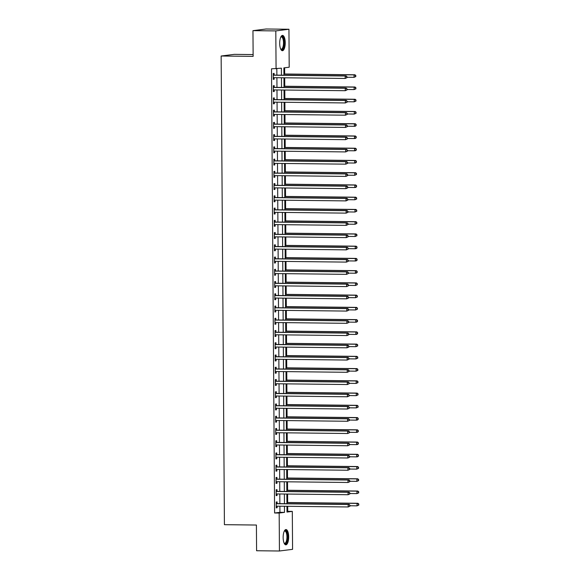 <?xml version="1.0" encoding="UTF-8"?>
<svg xmlns="http://www.w3.org/2000/svg" width="580" height="580" viewBox="0 0 580 580"><rect width="100%" height="100%" fill="white"/><g stroke="black" fill="none" stroke-linecap="round" stroke-linejoin="round"><path stroke-width="0.87" d="M283.149 537.544A7.649 2.769 -89.4 0 1 285.998 529.547A7.649 2.769 -89.4 0 1 288.68 536.841A7.649 2.769 -89.4 0 1 285.831 544.837A7.649 2.769 -89.4 0 1 283.149 537.544M279.698 43.413A7.649 2.769 -89.4 0 1 282.547 35.409A7.649 2.769 -89.4 0 1 285.237 42.71A7.649 2.769 -89.4 0 1 282.38 50.706A7.649 2.769 -89.4 0 1 279.698 43.413M253.126 54.564L234.276 54.361L221.147 56.014L224.417 524.683L256.411 525.038L256.585 550.746L279.437 551L279.176 513.046L284.497 512.372L284.454 506.26M221.147 56.014L253.134 56.369L252.96 30.66L266.089 29L288.942 29.254L289.202 67.207L283.881 67.882L283.932 75.212M286.977 511.429L287.738 511.335L287.702 506.296M287.673 502.505L287.615 494.051M287.593 490.267L287.528 481.813M287.506 478.022L287.448 469.568M287.419 465.776L287.361 457.323M287.332 453.538L287.274 445.085M287.245 441.293L287.187 432.839M287.165 429.048L287.1 420.594M287.078 416.81L287.02 408.356M286.991 404.564L286.933 396.111M286.904 392.319L286.846 383.866M286.817 380.074L286.759 371.62M286.738 367.836L286.672 359.382M286.65 355.591L286.592 347.137M286.563 343.345L286.505 334.892M286.476 331.107L286.418 322.654M286.389 318.862L286.332 310.409M286.31 306.617L286.252 298.163M286.223 294.372L286.165 285.918M286.136 282.134L286.078 273.68M286.049 269.888L285.991 261.435M285.969 257.643L285.904 249.19M285.882 245.405L285.824 236.952M285.795 233.16L285.737 224.707M285.708 220.915L285.65 212.461M285.621 208.669L285.563 200.223M285.541 196.431L285.476 187.978M285.454 184.186L285.396 175.733M285.367 171.941L285.309 163.487M285.28 159.703L285.222 151.25M285.193 147.458L285.135 139.004M285.113 135.213L285.048 126.759M285.026 122.975L284.969 114.521M284.939 110.729L284.882 102.276M284.852 98.484L284.794 90.031M284.765 86.239L284.707 77.785M284.686 74.001L284.642 67.78M287.738 511.335L292.305 511.386L292.574 549.34L279.437 551M281.445 75.183L281.394 68.194L271.505 68.817L274.601 512.995L279.93 512.321L279.886 506.209M279.864 503.643L279.799 493.971M279.785 491.398L279.712 481.726M279.698 479.152L279.625 469.481M279.611 466.914L279.546 457.236M279.524 454.669L279.458 444.998M279.437 442.424L279.371 432.752M279.357 430.179L279.285 420.507M279.27 417.941L279.205 408.269M279.183 405.696L279.118 396.024M279.096 393.45L279.031 383.779M279.009 381.212L278.944 371.541M278.929 368.967L278.857 359.296M278.842 356.722L278.777 347.05M278.755 344.484L278.69 334.805M278.668 332.238L278.603 322.567M278.589 319.993L278.516 310.322M278.501 307.748L278.429 298.076M278.414 295.51L278.349 285.839M278.327 283.265L278.262 273.593M278.24 271.019L278.175 261.348M278.161 258.781L278.088 249.103M278.074 246.536L278.001 236.865M277.987 234.291L277.921 224.619M277.9 222.046L277.834 212.374M277.813 209.808L277.748 200.136M277.733 197.562L277.661 187.891M277.646 185.317L277.581 175.646M277.559 173.079L277.494 163.4M277.472 160.834L277.407 151.162M277.385 148.589L277.32 138.917M277.305 136.351L277.233 126.672M277.218 124.106L277.153 114.434M277.131 111.86L277.066 102.189M277.044 99.615L276.979 89.944M276.964 87.377L276.892 77.706M276.877 75.132L276.834 68.766M274.123 74.98L274.108 73.385L273.224 73.5L273.267 79.373L274.151 79.264L274.137 77.669L273.252 78.046M274.209 87.225L274.195 85.63L273.31 85.746L273.347 91.618L274.238 91.51L274.224 89.914L273.339 90.284M274.289 99.47L274.282 97.875L273.39 97.984L273.434 103.863L274.325 103.747L274.311 102.16L273.426 102.529M274.376 111.708L274.369 110.113L273.477 110.229L273.521 116.109L274.405 115.993L274.398 114.398M274.463 123.953L274.449 122.358L273.564 122.474L273.608 128.347L274.492 128.238L274.485 126.643L273.593 127.013M274.55 136.198L274.536 134.603L273.651 134.712L273.688 140.592L274.579 140.476L274.565 138.888L273.68 139.258M274.637 148.436L274.623 146.849L273.738 146.957L273.774 152.837L274.666 152.721L274.652 151.133L273.767 151.503M274.717 160.682L274.71 159.087L273.818 159.203L273.861 165.075L274.746 164.966L274.739 163.371L273.854 163.749M274.804 172.927L274.797 171.332L273.905 171.441L273.949 177.321L274.833 177.212L274.826 175.617L273.941 175.987M274.891 185.165L274.876 183.577L273.992 183.686L274.036 189.566L274.92 189.45L274.913 187.862L274.021 188.232M274.978 197.41L274.964 195.815L274.079 195.931L274.115 201.804L275.007 201.695L274.993 200.1L274.108 200.477M275.058 209.655L275.05 208.061L274.166 208.176L274.202 214.049L275.094 213.94L275.079 212.345L274.195 212.715M275.145 221.901L275.137 220.306L274.246 220.414L274.289 226.294L275.174 226.178L275.166 224.59L274.282 224.96M275.232 234.139L275.224 232.551L274.333 232.66L274.376 238.539L275.261 238.423L275.254 236.836L274.369 237.206M275.319 246.384L275.304 244.789L274.42 244.905L274.463 250.777L275.348 250.669L275.333 249.074L274.449 249.451M275.406 258.629L275.391 257.034L274.507 257.143L274.543 263.023L275.435 262.914L275.42 261.319L274.536 261.689M275.486 270.867L275.478 269.279L274.594 269.388L274.63 275.268L275.522 275.152L275.507 273.564L274.623 273.934M275.572 283.113L275.565 281.517L274.673 281.633L274.717 287.506L275.601 287.397L275.594 285.802M275.66 295.358L275.645 293.763L274.76 293.879L274.804 299.751L275.688 299.642L275.681 298.048L274.789 298.417M275.746 307.603L275.732 306.008L274.848 306.117L274.891 311.996L275.775 311.88L275.761 310.293L274.876 310.662M275.833 319.841L275.819 318.253L274.935 318.362L274.971 324.242L275.863 324.126L275.848 322.531L274.964 322.908M275.913 332.086L275.906 330.491L275.014 330.607L275.058 336.48L275.95 336.371L275.935 334.776L275.05 335.153M276 344.332L275.993 342.736L275.101 342.845L275.145 348.725L276.029 348.616L276.022 347.021L275.137 347.391M276.087 356.57L276.073 354.982L275.188 355.09L275.232 360.97L276.116 360.854L276.109 359.267L275.217 359.636M276.174 368.815L276.16 367.22L275.275 367.336L275.312 373.208L276.203 373.099L276.189 371.504L275.304 371.882M276.261 381.06L276.247 379.465L275.362 379.581L275.399 385.453L276.29 385.345L276.276 383.75L275.391 384.12M276.341 393.305L276.334 391.71L275.442 391.819L275.486 397.699L276.37 397.583L276.363 395.995L275.478 396.365M276.428 405.543L276.421 403.948L275.529 404.064L275.572 409.944L276.457 409.828L276.45 408.233L275.565 408.61M276.515 417.788L276.5 416.193L275.616 416.31L275.66 422.182L276.544 422.073L276.537 420.478M276.602 430.034L276.587 428.439L275.703 428.548L275.739 434.427L276.631 434.311L276.617 432.724L275.732 433.093M276.682 442.272L276.675 440.684L275.79 440.793L275.826 446.673L276.718 446.557L276.704 444.969L275.819 445.338M276.769 454.517L276.762 452.922L275.87 453.038L275.913 458.911L276.798 458.802L276.79 457.207M276.856 466.762L276.849 465.167L275.957 465.276L276 471.156L276.885 471.047L276.877 469.452L275.993 469.822M276.943 479L276.928 477.412L276.044 477.521L276.087 483.401L276.972 483.285L276.957 481.697L276.073 482.067M277.03 491.245L277.015 489.65L276.131 489.766L276.167 495.639L277.059 495.53L277.044 493.935L276.16 494.312M277.11 503.491L277.102 501.896L276.218 502.012L276.254 507.884L277.146 507.775L277.131 506.18L276.247 506.55M252.96 30.66L275.805 30.914L288.942 29.254M274.601 512.995L279.176 513.046M276.073 68.868L275.805 30.914M284.439 503.694L284.367 494.022M284.352 491.448L284.287 481.777M284.265 479.203L284.2 469.532M284.178 466.965L284.113 457.286M284.099 454.72L284.026 445.048M284.012 442.475L283.939 432.803M283.924 430.229L283.859 420.558M283.837 417.991L283.772 408.32M283.75 405.746L283.685 396.075M283.671 393.501L283.598 383.829M283.584 381.263L283.511 371.584M283.497 369.018L283.431 359.346M283.41 356.772L283.344 347.101M283.323 344.535L283.257 334.856M283.243 332.289L283.171 322.618M283.156 320.044L283.091 310.373M283.069 307.799L283.004 298.127M282.982 295.561L282.917 285.889M282.895 283.315L282.83 273.644M282.815 271.07L282.743 261.399M282.728 258.832L282.663 249.154M282.641 246.587L282.576 236.915M282.554 234.342L282.489 224.67M282.474 222.096L282.402 212.425M282.387 209.858L282.315 200.187M282.3 197.613L282.235 187.942M282.214 185.368L282.148 175.696M282.126 173.13L282.061 163.451M282.047 160.885L281.974 151.213M281.96 148.639L281.887 138.968M281.873 136.394L281.808 126.723M281.786 124.156L281.72 114.485M281.699 111.911L281.633 102.24M281.619 99.666L281.546 89.994M281.532 87.428L281.467 77.749M286.94 506.289L286.984 512.06L292.305 511.386M283.954 77.778L284.019 87.45M284.033 90.023L284.106 99.695M284.12 102.269L284.185 111.94M284.207 114.506L284.272 124.185M284.294 126.752L284.36 136.423M284.381 138.997L284.446 148.668M284.461 151.242L284.534 160.914M284.548 163.48L284.613 173.152M284.635 175.725L284.7 185.397M284.722 187.971L284.787 197.642M284.802 200.209L284.874 209.88M284.889 212.454L284.961 222.125M284.976 224.699L285.041 234.371M285.063 236.937L285.128 246.616M285.15 249.182L285.215 258.854M285.23 261.428L285.302 271.099M285.317 273.673L285.389 283.344M285.404 285.911L285.469 295.582M285.49 298.156L285.556 307.828M285.577 310.401L285.643 320.073M285.657 322.639L285.73 332.318M285.744 334.885L285.81 344.556M285.831 347.13L285.896 356.801M285.918 359.375L285.983 369.047M286.005 371.613L286.07 381.285M286.085 383.858L286.157 393.53M286.172 396.104L286.237 405.775M286.259 408.342L286.324 418.021M286.346 420.587L286.411 430.259M286.426 432.832L286.498 442.504M286.513 445.077L286.585 454.749M286.6 457.315L286.665 466.987M286.687 469.561L286.752 479.232M286.774 481.806L286.839 491.477M286.853 494.044L286.926 503.715M279.93 512.321L284.497 512.372M273.26 79.257L274.151 79.264M273.347 91.495L274.238 91.51M273.434 103.74L274.325 103.747M273.521 115.985L274.405 115.993M273.608 128.224L274.492 128.238M273.688 140.469L274.579 140.476M273.774 152.714L274.666 152.721M273.861 164.959L274.746 164.966M273.949 177.197L274.833 177.212M274.036 189.442L274.92 189.45M274.115 201.688L275.007 201.695M274.202 213.926L275.094 213.94M274.289 226.171L275.174 226.178M274.376 238.416L275.261 238.423M274.456 250.654L275.348 250.669M274.543 262.899L275.435 262.914M274.63 275.145L275.522 275.152M274.717 287.39L275.601 287.397M274.804 299.628L275.688 299.642M274.884 311.873L275.775 311.88M274.971 324.118L275.863 324.126M275.058 336.356L275.95 336.371M275.145 348.602L276.029 348.616M275.232 360.847L276.116 360.854M275.312 373.092L276.203 373.099M275.399 385.33L276.29 385.345M275.486 397.575L276.37 397.583M275.572 409.821L276.457 409.828M275.66 422.059L276.544 422.073M275.739 434.304L276.631 434.311M275.826 446.549L276.718 446.557M275.913 458.795L276.798 458.802M276 471.033L276.885 471.047M276.08 483.278L276.972 483.285M276.167 495.523L277.059 495.53M276.254 507.761L277.146 507.775M346.985 77.655L346.978 76.676L346.985 77.655L345.187 78.459L273.709 77.669A0.979 0.913 -97.2 0 0 273.368 77.734L273.252 77.785M346.63 77.698L345.187 78.459L345.165 76.009L346.057 75.893L274.579 75.103A0.979 0.913 -97.2 0 1 274.238 75.03L273.231 74.588M273.231 75.096L273.347 75.146A0.979 0.913 -97.2 0 0 273.695 75.219L345.165 76.009L346.623 76.719M346.978 76.676L346.057 75.893M346.985 77.256L354.061 77.336L354.039 74.885L354.931 74.776L283.924 73.993M355.496 75.603L355.504 76.582L355.852 75.552L354.039 74.885L283.924 74.109M355.859 76.538L354.061 77.336L355.504 76.582M354.931 74.776L355.852 75.552M347.072 89.9L347.065 88.921L347.072 89.9L345.267 90.697L273.796 89.907A0.979 0.913 -97.2 0 0 273.455 89.98L273.339 90.023M346.717 89.944L345.267 90.697L345.252 88.247L346.137 88.138L274.666 87.348A0.979 0.913 -97.2 0 1 274.325 87.275L273.318 86.833M273.318 87.333L273.434 87.384A0.979 0.913 -97.2 0 0 273.774 87.464L345.252 88.247L346.709 88.965M347.065 88.921L346.137 88.138M347.159 102.145L347.152 101.159L347.159 102.145L345.354 102.943L273.876 102.153A0.979 0.913 -97.2 0 0 273.543 102.218L273.426 102.269M346.804 102.189L345.354 102.943L345.339 100.492L346.224 100.383L274.753 99.593A0.979 0.913 -97.2 0 1 274.405 99.521L273.405 99.071M273.405 99.579L273.521 99.629A0.979 0.913 -97.2 0 0 273.861 99.702L345.339 100.492L346.796 101.21M347.152 101.159L346.224 100.383M347.246 114.383L347.239 113.404L347.246 114.383L345.441 115.188L273.963 114.398A0.979 0.913 -97.2 0 0 273.622 114.463L273.506 114.514M346.891 114.427L345.441 115.188L345.426 112.737L346.311 112.621L274.833 111.838A0.979 0.913 -97.2 0 1 274.492 111.759L273.485 111.316M273.492 111.824L273.608 111.875A0.979 0.913 -97.2 0 0 273.949 111.947L345.426 112.737L346.883 113.448M274.391 114.398L273.513 114.775M347.239 113.404L346.311 112.621M347.072 89.501L354.141 89.581L354.126 87.13L355.011 87.014L284.012 86.231M355.583 87.841L355.591 88.82L355.939 87.797L354.126 87.13L284.012 86.355M355.946 88.776L354.141 89.581L355.591 88.82M355.011 87.014L355.939 87.797M347.159 101.739L354.228 101.819L354.213 99.376L355.098 99.26L284.099 98.477M355.671 100.086L355.678 101.065L356.026 100.043L354.213 99.376L284.099 98.6M356.033 101.022L354.228 101.819L355.678 101.065M355.098 99.26L356.026 100.043M347.239 113.984L354.315 114.064L354.3 111.614L355.185 111.505L284.178 110.722M355.757 112.331L355.765 113.31L356.113 112.288L354.3 111.614L284.178 110.838M356.12 113.267L354.315 114.064L355.765 113.31M355.185 111.505L356.113 112.288M347.333 126.628L347.326 125.65L347.333 126.628L345.528 127.426L274.05 126.643A0.979 0.913 -97.2 0 0 273.709 126.708L273.593 126.752M346.978 126.672L345.528 127.426L345.506 124.983L346.398 124.867L274.92 124.076A0.979 0.913 -97.2 0 1 274.579 124.004L273.571 123.562M273.579 124.062L273.695 124.113A0.979 0.913 -97.2 0 0 274.036 124.193L345.506 124.983L346.97 125.693M347.326 125.65L346.398 124.867M347.326 126.23L354.402 126.309L354.38 123.859L355.272 123.743L284.265 122.96M355.844 124.569L355.852 125.555L356.2 124.526L354.38 123.859L284.265 123.083M356.207 125.505L355.286 126.194L354.402 126.309L355.852 125.555M355.272 123.743L356.2 124.526M280.851 36.968A6.619 2.392 -89.4 0 1 280.872 36.939A6.619 2.392 -89.4 0 1 282.895 37.178A6.619 2.392 -89.4 0 1 283.874 45.871A6.619 2.392 -89.4 0 1 280.735 49.14A6.619 2.392 -89.4 0 1 280.72 49.119M280.647 48.967A6.126 2.219 90.6 0 0 281.206 49.177A6.126 2.219 90.6 0 0 283.417 44.508A6.126 2.219 90.6 0 0 282.351 37.606A6.126 2.219 90.6 0 0 281.344 36.917A6.126 2.219 90.6 0 0 280.785 37.113M281.945 50.612A7.598 2.748 90.6 0 0 284.425 44.464A7.598 2.748 90.6 0 0 283.062 36.301A7.598 2.748 90.6 0 0 282.112 35.503M284.301 531.099A6.619 2.392 -89.4 0 1 284.323 531.077A6.619 2.392 -89.4 0 1 287.579 536.884A6.619 2.392 -89.4 0 1 284.185 543.272A6.619 2.392 -89.4 0 1 284.164 543.25M284.099 543.105A6.126 2.219 90.6 0 0 284.657 543.308A6.126 2.219 90.6 0 0 286.948 536.899A6.126 2.219 90.6 0 0 284.794 531.048A6.126 2.219 90.6 0 0 284.229 531.244M285.396 544.743A7.598 2.748 90.6 0 0 287.934 536.833A7.598 2.748 90.6 0 0 285.563 529.634M347.413 138.874L347.406 137.895L347.413 138.874L345.607 139.671L274.137 138.881A0.979 0.913 -97.2 0 0 273.796 138.946L273.68 138.997M347.058 138.917L345.607 139.671L345.593 137.221L346.485 137.112L275.007 136.322A0.979 0.913 -97.2 0 1 274.666 136.249L273.659 135.8M273.659 136.307L273.774 136.358A0.979 0.913 -97.2 0 0 274.123 136.43L345.593 137.221L347.05 137.938M347.406 137.895L346.485 137.112M347.5 151.112L347.493 150.133L347.5 151.112L345.695 151.916L274.224 151.126A0.979 0.913 -97.2 0 0 273.883 151.191L273.767 151.242M347.144 151.162L345.695 151.916L345.68 149.466L346.564 149.357L275.094 148.567A0.979 0.913 -97.2 0 1 274.753 148.487L273.745 148.045M273.745 148.553L273.861 148.603A0.979 0.913 -97.2 0 0 274.202 148.676L345.68 149.466L347.137 150.184M347.493 150.133L346.564 149.357M347.587 163.357L347.579 162.378L347.587 163.357L345.781 164.154L274.304 163.371A0.979 0.913 -97.2 0 0 273.963 163.437L273.854 163.487M347.231 163.4L345.781 164.154L345.767 161.711L346.651 161.595L275.174 160.805A0.979 0.913 -97.2 0 1 274.833 160.732L273.825 160.29M273.832 160.798L273.949 160.849A0.979 0.913 -97.2 0 0 274.289 160.921L345.767 161.711L347.224 162.422M347.579 162.378L346.651 161.595M347.674 175.602L347.666 174.624L347.674 175.602L345.868 176.4L274.391 175.609A0.979 0.913 -97.2 0 0 274.05 175.682L273.934 175.725M347.318 175.646L345.868 176.4L345.847 173.949L346.738 173.84L275.261 173.05A0.979 0.913 -97.2 0 1 274.92 172.978L273.912 172.535M273.919 173.036L274.036 173.087A0.979 0.913 -97.2 0 0 274.376 173.166L345.847 173.949L347.311 174.667M347.666 174.624L346.738 173.84M347.761 187.847L347.754 186.862L347.761 187.847L345.955 188.645L274.478 187.855A0.979 0.913 -97.2 0 0 274.137 187.92L274.021 187.971M347.406 187.891L345.955 188.645L345.934 186.194L346.825 186.086L275.348 185.296A0.979 0.913 -97.2 0 1 275.007 185.223L273.999 184.774M274.007 185.281L274.123 185.332A0.979 0.913 -97.2 0 0 274.463 185.404L345.934 186.194L347.398 186.912M347.754 186.862L346.825 186.086M347.413 138.475L354.481 138.547L354.467 136.104L355.351 135.988L284.352 135.205M355.924 136.815L355.931 137.793L356.279 136.771L354.467 136.104L284.352 135.328M356.287 137.75L355.373 138.439L354.481 138.547L355.931 137.793M355.351 135.988L356.279 136.771M347.5 150.713L354.568 150.793L354.554 148.342L355.438 148.233L284.439 147.451M356.011 149.06L356.019 150.039L356.367 149.016L354.554 148.342L284.439 147.574M356.374 149.995L355.46 150.684L354.568 150.793L356.019 150.039M355.438 148.233L356.367 149.016M347.587 162.958L354.656 163.038L354.641 160.588L355.525 160.479L284.519 159.688M356.098 161.305L356.106 162.284L356.454 161.254L354.641 160.588L284.526 159.812M356.461 162.233L355.54 162.922L354.656 163.038L356.106 162.284M355.525 160.479L356.454 161.254M347.666 175.203L354.743 175.283L354.721 172.833L355.613 172.717L284.606 171.934M356.185 173.543L356.192 174.522L356.54 173.5L354.721 172.833L284.606 172.057M356.548 174.478L354.743 175.283L356.192 174.522M355.613 172.717L356.54 173.5M347.754 187.442L354.829 187.521L354.808 185.071L355.7 184.962L284.693 184.179M356.272 185.788L356.279 186.767L356.627 185.745L354.808 185.071L284.693 184.302M356.627 186.724L355.714 187.412L354.829 187.521L356.279 186.767M355.7 184.962L356.627 185.745M347.84 200.085L347.833 199.107L347.84 200.085L346.035 200.89L274.565 200.1A0.979 0.913 -97.2 0 0 274.224 200.165L274.108 200.216M347.485 200.129L346.035 200.89L346.021 198.44L346.905 198.324L275.435 197.541A0.979 0.913 -97.2 0 1 275.094 197.461L274.086 197.019M274.086 197.526L274.202 197.577A0.979 0.913 -97.2 0 0 274.543 197.649L346.021 198.44L347.478 199.15M347.833 199.107L346.905 198.324M347.84 199.687L354.909 199.767L354.895 197.316L355.779 197.207L284.78 196.424M356.352 198.034L356.359 199.012L356.707 197.983L354.895 197.316L284.78 196.54M356.714 198.969L354.909 199.767L356.359 199.012M355.779 197.207L356.707 197.983M347.927 212.331L347.92 211.352L347.927 212.331L346.122 213.128L274.652 212.338A0.979 0.913 -97.2 0 0 274.311 212.411L274.195 212.454M347.572 212.374L346.122 213.128L346.108 210.685L346.992 210.569L275.522 209.779A0.979 0.913 -97.2 0 1 275.181 209.706L274.173 209.264M274.173 209.764L274.289 209.815A0.979 0.913 -97.2 0 0 274.63 209.895L346.108 210.685L347.565 211.395M347.92 211.352L346.992 210.569M347.927 211.932L354.996 212.012L354.982 209.561L355.866 209.445L284.867 208.662M356.439 210.272L356.446 211.25L356.794 210.228L354.982 209.561L284.867 208.786M356.801 211.207L354.996 212.012L356.446 211.25M355.866 209.445L356.794 210.228M348.014 224.576L348.007 223.597L348.014 224.576L346.209 225.374L274.731 224.583A0.979 0.913 -97.2 0 0 274.391 224.649L274.275 224.699M347.659 224.619L346.209 225.374L346.195 222.923L347.079 222.814L275.601 222.024A0.979 0.913 -97.2 0 1 275.261 221.951L274.253 221.502M274.26 222.01L274.376 222.06A0.979 0.913 -97.2 0 0 274.717 222.133L346.195 222.923L347.652 223.641M348.007 223.597L347.079 222.814M348.007 224.177L355.083 224.25L355.069 221.806L355.953 221.69L284.947 220.907M356.526 222.517L356.533 223.496L356.881 222.474L355.069 221.806L284.954 221.031M356.888 223.452L355.083 224.25L356.533 223.496M355.953 221.69L356.881 222.474M348.101 236.814L348.094 235.835L348.101 236.814L346.296 237.619L274.818 236.829A0.979 0.913 -97.2 0 0 274.478 236.894L274.362 236.944M347.746 236.865L346.296 237.619L346.274 235.168L347.166 235.06L275.688 234.269A0.979 0.913 -97.2 0 1 275.348 234.189L274.34 233.747M274.347 234.255L274.463 234.305A0.979 0.913 -97.2 0 0 274.804 234.378L346.274 235.168L347.739 235.879M348.094 235.835L347.166 235.06M348.094 236.415L355.17 236.495L355.149 234.044L356.04 233.936L285.034 233.153M356.613 234.762L356.62 235.741L356.968 234.719L355.149 234.044L285.034 233.276M356.976 235.698L355.17 236.495L356.62 235.741M356.04 233.936L356.968 234.719M348.181 249.059L348.181 248.081L348.181 249.059L346.383 249.857L274.906 249.074A0.979 0.913 -97.2 0 0 274.565 249.139L274.449 249.19M347.826 249.103L346.383 249.857L346.361 247.413L347.253 247.298L275.775 246.507A0.979 0.913 -97.2 0 1 275.435 246.435L274.427 245.993M274.427 246.493L274.543 246.551A0.979 0.913 -97.2 0 0 274.891 246.623L346.361 247.413L347.826 248.124M348.181 248.081L347.253 247.298M348.181 248.661L355.257 248.74L355.236 246.29L356.127 246.181L285.121 245.391M356.7 247.007L356.7 247.986L357.048 246.957L355.236 246.29L285.121 245.514M357.055 247.936L356.142 248.624L355.257 248.74L356.7 247.986M356.127 246.181L357.048 246.957M348.268 261.305L348.261 260.326L348.268 261.305L346.463 262.102L274.993 261.312A0.979 0.913 -97.2 0 0 274.652 261.384L274.536 261.428M347.913 261.348L346.463 262.102L346.449 259.651L347.333 259.543L275.863 258.752A0.979 0.913 -97.2 0 1 275.522 258.68L274.514 258.238M274.514 258.738L274.63 258.789A0.979 0.913 -97.2 0 0 274.971 258.868L346.449 259.651L347.906 260.369M348.261 260.326L347.333 259.543M348.268 260.906L355.337 260.978L355.322 258.535L356.207 258.419L285.208 257.636M356.78 259.245L356.787 260.224L357.135 259.202L355.322 258.535L285.208 257.759M357.142 260.181L356.229 260.869L355.337 260.978L356.787 260.224M356.207 258.419L357.135 259.202M348.355 273.543L348.348 272.564L348.355 273.543L346.55 274.347L275.079 273.557A0.979 0.913 -97.2 0 0 274.739 273.622L274.623 273.673M348 273.593L346.55 274.347L346.536 271.897L347.42 271.788L275.95 270.998A0.979 0.913 -97.2 0 1 275.601 270.925L274.601 270.476M274.601 270.983L274.717 271.034A0.979 0.913 -97.2 0 0 275.058 271.106L346.536 271.897L347.993 272.614M348.348 272.564L347.42 271.788M348.442 285.788L348.435 284.809L348.442 285.788L346.637 286.592L275.159 285.802A0.979 0.913 -97.2 0 0 274.818 285.868L274.702 285.918M348.087 285.831L346.637 286.592L346.623 284.142L347.507 284.026L276.029 283.243A0.979 0.913 -97.2 0 1 275.688 283.163L274.681 282.721M274.688 283.228L274.804 283.279A0.979 0.913 -97.2 0 0 275.145 283.352L346.623 284.142L348.08 284.852M275.587 285.802L274.71 286.179M348.435 284.809L347.507 284.026M348.529 298.033L348.522 297.054L348.529 298.033L346.724 298.83L275.246 298.04A0.979 0.913 -97.2 0 0 274.906 298.113L274.789 298.156M348.174 298.076L346.724 298.83L346.702 296.387L347.594 296.271L276.116 295.481A0.979 0.913 -97.2 0 1 275.775 295.409L274.768 294.966M274.775 295.466L274.891 295.517A0.979 0.913 -97.2 0 0 275.232 295.597L346.702 296.387L348.167 297.098M348.522 297.054L347.594 296.271M348.609 310.278L348.602 309.299L348.609 310.278L346.811 311.076L275.333 310.286A0.979 0.913 -97.2 0 0 274.993 310.351L274.876 310.401M348.254 310.322L346.811 311.076L346.789 308.625L347.681 308.517L276.203 307.726A0.979 0.913 -97.2 0 1 275.863 307.654L274.855 307.204M274.855 307.712L274.971 307.762A0.979 0.913 -97.2 0 0 275.319 307.835L346.789 308.625L348.246 309.343M348.602 309.299L347.681 308.517M348.696 322.516L348.689 321.537L348.696 322.516L346.891 323.321L275.42 322.531A0.979 0.913 -97.2 0 0 275.079 322.596L274.964 322.647M348.341 322.567L346.891 323.321L346.876 320.87L347.761 320.755L276.29 319.971A0.979 0.913 -97.2 0 1 275.95 319.892L274.942 319.45M274.942 319.957L275.058 320.008A0.979 0.913 -97.2 0 0 275.399 320.08L346.876 320.87L348.333 321.581M348.689 321.537L347.761 320.755M348.783 334.762L348.776 333.783L348.783 334.762L346.978 335.559L275.5 334.776A0.979 0.913 -97.2 0 0 275.166 334.841L275.05 334.892M348.428 334.805L346.978 335.559L346.963 333.116L347.848 333L276.377 332.209A0.979 0.913 -97.2 0 1 276.029 332.137L275.029 331.695M275.029 332.195L275.145 332.253A0.979 0.913 -97.2 0 0 275.486 332.325L346.963 333.116L348.421 333.826M348.776 333.783L347.848 333M348.87 347.007L348.863 346.028L348.87 347.007L347.065 347.804L275.587 347.014A0.979 0.913 -97.2 0 0 275.246 347.079L275.13 347.13M348.515 347.05L347.065 347.804L347.05 345.354L347.935 345.245L276.457 344.455A0.979 0.913 -97.2 0 1 276.116 344.382L275.108 343.94M275.116 344.44L275.232 344.491A0.979 0.913 -97.2 0 0 275.572 344.571L347.05 345.354L348.507 346.071M348.863 346.028L347.935 345.245M348.957 359.245L348.95 358.266L348.957 359.245L347.152 360.049L275.674 359.259A0.979 0.913 -97.2 0 0 275.333 359.325L275.217 359.375M348.602 359.296L347.152 360.049L347.13 357.599L348.022 357.49L276.544 356.7A0.979 0.913 -97.2 0 1 276.203 356.62L275.195 356.178M275.203 356.685L275.319 356.736A0.979 0.913 -97.2 0 0 275.66 356.809L347.13 357.599L348.594 358.317M348.95 358.266L348.022 357.49M349.037 371.49L349.029 370.511L349.037 371.49L347.231 372.295L275.761 371.504A0.979 0.913 -97.2 0 0 275.42 371.57L275.304 371.62M348.681 371.534L347.231 372.295L347.217 369.844L348.109 369.728L276.631 368.938A0.979 0.913 -97.2 0 1 276.29 368.865L275.282 368.423M275.282 368.931L275.399 368.981A0.979 0.913 -97.2 0 0 275.746 369.054L347.217 369.844L348.674 370.555M349.029 370.511L348.109 369.728M349.124 383.735L349.117 382.757L349.124 383.735L347.318 384.533L275.848 383.742A0.979 0.913 -97.2 0 0 275.507 383.815L275.391 383.858M348.769 383.779L347.318 384.533L347.304 382.082L348.188 381.974L276.718 381.183A0.979 0.913 -97.2 0 1 276.377 381.111L275.369 380.668M275.369 381.169L275.486 381.22A0.979 0.913 -97.2 0 0 275.826 381.299L347.304 382.082L348.761 382.8M349.117 382.757L348.188 381.974M349.211 395.98L349.204 394.995L349.211 395.98L347.406 396.778L275.928 395.988A0.979 0.913 -97.2 0 0 275.587 396.053L275.478 396.104M348.856 396.024L347.406 396.778L347.391 394.327L348.275 394.219L276.798 393.428A0.979 0.913 -97.2 0 1 276.457 393.356L275.449 392.907M275.457 393.414L275.572 393.465A0.979 0.913 -97.2 0 0 275.913 393.537L347.391 394.327L348.848 395.045M349.204 394.995L348.275 394.219M349.298 408.218L349.29 407.24L349.298 408.218L347.493 409.023L276.015 408.233A0.979 0.913 -97.2 0 0 275.674 408.298L275.558 408.349M348.942 408.262L347.493 409.023L347.471 406.573L348.363 406.457L276.885 405.674A0.979 0.913 -97.2 0 1 276.544 405.594L275.536 405.152M275.543 405.659L275.66 405.71A0.979 0.913 -97.2 0 0 276 405.783L347.471 406.573L348.935 407.283M349.29 407.24L348.363 406.457M349.385 420.464L349.377 419.485L349.385 420.464L347.579 421.261L276.102 420.471A0.979 0.913 -97.2 0 0 275.761 420.543L275.645 420.587M349.029 420.507L347.579 421.261L347.558 418.818L348.45 418.702L276.972 417.912A0.979 0.913 -97.2 0 1 276.631 417.839L275.623 417.397M275.63 417.897L275.746 417.948A0.979 0.913 -97.2 0 0 276.087 418.028L347.558 418.818L349.022 419.528M276.529 420.478L275.645 420.848M349.377 419.485L348.45 418.702M349.464 432.709L349.457 431.73L349.464 432.709L347.659 433.507L276.189 432.716A0.979 0.913 -97.2 0 0 275.848 432.782L275.732 432.832M349.109 432.752L347.659 433.507L347.645 431.056L348.529 430.947L277.059 430.157A0.979 0.913 -97.2 0 1 276.718 430.084L275.71 429.635M275.71 430.142L275.826 430.193A0.979 0.913 -97.2 0 0 276.167 430.266L347.645 431.056L349.102 431.774M349.457 431.73L348.529 430.947M349.551 444.947L349.544 443.968L349.551 444.947L347.746 445.752L276.276 444.962A0.979 0.913 -97.2 0 0 275.935 445.027L275.819 445.077M349.196 444.998L347.746 445.752L347.732 443.301L348.616 443.192L277.146 442.402A0.979 0.913 -97.2 0 1 276.805 442.322L275.797 441.88M275.797 442.388L275.913 442.438A0.979 0.913 -97.2 0 0 276.254 442.511L347.732 443.301L349.189 444.012M349.544 443.968L348.616 443.192M349.638 457.192L349.631 456.213L349.638 457.192L347.833 457.99L276.356 457.207A0.979 0.913 -97.2 0 0 276.015 457.272L275.899 457.323M349.283 457.236L347.833 457.99L347.819 455.547L348.703 455.43L277.226 454.64A0.979 0.913 -97.2 0 1 276.885 454.568L275.877 454.125M275.884 454.633L276 454.684A0.979 0.913 -97.2 0 0 276.341 454.756L347.819 455.547L349.276 456.257M276.783 457.207L275.906 457.584M349.631 456.213L348.703 455.43M349.726 469.438L349.718 468.459L349.726 469.438L347.92 470.235L276.442 469.445A0.979 0.913 -97.2 0 0 276.102 469.517L275.986 469.561M349.37 469.481L347.92 470.235L347.899 467.784L348.79 467.676L277.312 466.885A0.979 0.913 -97.2 0 1 276.972 466.813L275.964 466.371M275.971 466.871L276.087 466.922A0.979 0.913 -97.2 0 0 276.428 467.001L347.899 467.784L349.363 468.502M349.718 468.459L348.79 467.676M349.805 481.683L349.805 480.697L349.805 481.683L348.007 482.48L276.529 481.69A0.979 0.913 -97.2 0 0 276.189 481.755L276.073 481.806M349.45 481.726L348.007 482.48L347.986 480.03L348.877 479.921L277.399 479.131A0.979 0.913 -97.2 0 1 277.059 479.058L276.051 478.609M276.051 479.116L276.167 479.167A0.979 0.913 -97.2 0 0 276.515 479.239L347.986 480.03L349.45 480.748M349.805 480.697L348.877 479.921M348.355 273.144L355.424 273.224L355.41 270.773L356.294 270.664L285.295 269.881M356.867 271.491L356.874 272.469L357.222 271.447L355.41 270.773L285.295 270.005M357.229 272.426L356.316 273.115L355.424 273.224L356.874 272.469M356.294 270.664L357.222 271.447M348.435 285.389L355.511 285.469L355.496 283.018L356.381 282.91L285.375 282.126M356.954 283.736L356.961 284.715L357.309 283.685L355.496 283.018L285.375 282.243M357.316 284.671L355.511 285.469L356.961 284.715M356.381 282.91L357.309 283.685M348.522 297.634L355.598 297.714L355.576 295.263L356.468 295.147L285.462 294.364M357.041 295.974L357.048 296.953L357.396 295.93L355.576 295.263L285.462 294.488M357.403 296.909L355.598 297.714L357.048 296.953M356.468 295.147L357.396 295.93M348.609 309.88L355.685 309.952L355.663 307.509L356.555 307.393L285.548 306.61M357.12 308.219L357.128 309.198L357.476 308.176L355.663 307.509L285.548 306.733M357.483 309.154L355.685 309.952L357.128 309.198M356.555 307.393L357.476 308.176M348.696 322.118L355.765 322.197L355.75 319.747L356.635 319.638L285.635 318.855M357.207 320.464L357.215 321.443L357.563 320.421L355.75 319.747L285.635 318.978M357.57 321.4L356.656 322.089L355.765 322.197L357.215 321.443M356.635 319.638L357.563 320.421M348.783 334.363L355.852 334.442L355.837 331.992L356.722 331.883L285.723 331.093M357.294 332.702L357.302 333.688L357.65 332.659L355.837 331.992L285.723 331.216M357.657 333.638L356.736 334.326L355.852 334.442L357.302 333.688M356.722 331.883L357.65 332.659M348.863 346.608L355.939 346.68L355.924 344.237L356.809 344.121L285.802 343.338M357.381 344.948L357.389 345.926L357.737 344.904L355.924 344.237L285.802 343.462M357.744 345.883L355.939 346.68L357.389 345.926M356.809 344.121L357.737 344.904M348.95 358.846L356.026 358.926L356.004 356.475L356.896 356.367L285.889 355.583M357.469 357.193L357.476 358.172L357.824 357.149L356.004 356.475L285.889 355.707M357.831 358.128L356.026 358.926L357.476 358.172M356.896 356.367L357.824 357.149M349.037 371.091L356.106 371.171L356.091 368.72L356.976 368.612L285.976 367.829M357.548 369.438L357.555 370.417L357.904 369.387L356.091 368.72L285.976 367.945M357.911 370.373L356.106 371.171L357.555 370.417M356.976 368.612L357.904 369.387M349.124 383.337L356.192 383.416L356.178 380.966L357.062 380.85L286.063 380.067M357.635 381.676L357.642 382.655L357.99 381.633L356.178 380.966L286.063 380.19M357.998 382.611L356.192 383.416L357.642 382.655M357.062 380.85L357.99 381.633M349.211 395.575L356.279 395.654L356.265 393.211L357.149 393.095L286.143 392.312M357.722 393.922L357.729 394.9L358.077 393.878L356.265 393.211L286.15 392.435M358.085 394.857L356.279 395.654L357.729 394.9M357.149 393.095L358.077 393.878M349.29 407.82L356.367 407.899L356.345 405.449L357.236 405.34L286.23 404.557M357.809 406.167L357.817 407.146L358.164 406.123L356.345 405.449L286.23 404.673M358.172 407.102L356.367 407.899L357.817 407.146M357.236 405.34L358.164 406.123M349.377 420.065L356.454 420.145L356.432 417.694L357.324 417.578L286.317 416.795M357.896 418.405L357.904 419.391L358.251 418.361L356.432 417.694L286.317 416.918M358.251 419.34L357.338 420.029L356.454 420.145L357.904 419.391M357.324 417.578L358.251 418.361M349.464 432.31L356.533 432.383L356.519 429.939L357.403 429.824L286.404 429.04M357.976 430.65L357.983 431.629L358.331 430.607L356.519 429.939L286.404 429.164M358.339 431.585L357.425 432.274L356.533 432.383L357.983 431.629M357.403 429.824L358.331 430.607M349.551 444.548L356.62 444.628L356.606 442.177L357.49 442.069L286.491 441.286M358.063 442.895L358.07 443.874L358.418 442.852L356.606 442.177L286.491 441.409M358.425 443.83L357.512 444.519L356.62 444.628L358.07 443.874M357.49 442.069L358.418 442.852M349.631 456.793L356.707 456.873L356.693 454.423L357.577 454.314L286.571 453.524M358.15 455.14L358.157 456.119L358.505 455.09L356.693 454.423L286.578 453.647M358.512 456.068L357.592 456.757L356.707 456.873L358.157 456.119M357.577 454.314L358.505 455.09M349.718 469.039L356.794 469.118L356.772 466.668L357.664 466.552L286.658 465.769M358.237 467.378L358.244 468.357L358.592 467.335L356.772 466.668L286.658 465.892M358.599 468.314L356.794 469.118L358.244 468.357M357.664 466.552L358.592 467.335M349.805 481.277L356.881 481.357L356.86 478.906L357.751 478.797L286.745 478.014M358.324 479.624L358.324 480.602L358.672 479.58L356.86 478.906L286.745 478.137M358.679 480.559L356.881 481.357L358.324 480.602M357.751 478.797L358.672 479.58M349.892 493.921L349.885 492.942L349.892 493.921L348.087 494.725L276.617 493.935A0.979 0.913 -97.2 0 0 276.276 494L276.16 494.051M349.537 493.964L348.087 494.725L348.072 492.275L348.957 492.159L277.486 491.376A0.979 0.913 -97.2 0 1 277.146 491.296L276.138 490.854M276.138 491.361L276.254 491.412A0.979 0.913 -97.2 0 0 276.595 491.485L348.072 492.275L349.53 492.986M349.885 492.942L348.957 492.159M349.892 493.522L356.961 493.602L356.946 491.151L357.831 491.042L286.832 490.26M358.404 491.869L358.411 492.848L358.759 491.818L356.946 491.151L286.832 490.375M358.766 492.804L356.961 493.602L358.411 492.848M357.831 491.042L358.759 491.818M349.979 506.166L349.972 505.187L349.979 506.166L348.174 506.963L276.704 506.173A0.979 0.913 -97.2 0 0 276.363 506.246L276.247 506.289M349.624 506.209L348.174 506.963L348.16 504.52L349.044 504.404L277.574 503.614A0.979 0.913 -97.2 0 1 277.226 503.541L276.225 503.099M276.225 503.599L276.341 503.65A0.979 0.913 -97.2 0 0 276.682 503.73L348.16 504.52L349.617 505.231M349.972 505.187L349.044 504.404M349.979 505.767L357.048 505.847L357.033 503.397L357.918 503.28L286.919 502.498M358.491 504.107L358.498 505.086L358.846 504.063L357.033 503.397L286.919 502.621M358.853 505.042L357.048 505.847L358.498 505.086M357.918 503.28L358.846 504.063M273.347 75.146L274.238 75.03M273.695 75.219L274.579 75.103M273.368 77.734L273.883 77.669M273.434 87.384L274.325 87.275M273.774 87.464L274.666 87.348M273.455 89.98L273.97 89.914M273.521 99.629L274.405 99.521M273.861 99.702L274.753 99.593M273.543 102.218L274.057 102.153M273.608 111.875L274.492 111.759M273.949 111.947L274.833 111.838M273.622 114.463L274.137 114.398M273.695 124.113L274.579 124.004M274.036 124.193L274.92 124.076M273.709 126.708L274.224 126.643M273.774 136.358L274.666 136.249M274.123 136.43L275.007 136.322M273.796 138.946L274.311 138.881M273.861 148.603L274.753 148.487M274.202 148.676L275.094 148.567M273.883 151.191L274.398 151.126M273.949 160.849L274.833 160.732M274.289 160.921L275.174 160.805M273.963 163.437L274.485 163.371M274.036 173.087L274.92 172.978M274.376 173.166L275.261 173.05M274.05 175.682L274.565 175.617M274.123 185.332L275.007 185.223M274.463 185.404L275.348 185.296M274.137 187.92L274.652 187.855M274.202 197.577L275.094 197.461M274.543 197.649L275.435 197.541M274.224 200.165L274.739 200.1M274.289 209.815L275.181 209.706M274.63 209.895L275.522 209.779M274.311 212.411L274.826 212.345M274.376 222.06L275.261 221.951M274.717 222.133L275.601 222.024M274.391 224.649L274.906 224.583M274.463 234.305L275.348 234.189M274.804 234.378L275.688 234.269M274.478 236.894L274.993 236.829M274.543 246.551L275.435 246.435M274.891 246.623L275.775 246.507M274.565 249.139L275.079 249.074M274.63 258.789L275.522 258.68M274.971 258.868L275.863 258.752M274.652 261.384L275.166 261.319M274.717 271.034L275.601 270.925M275.058 271.106L275.95 270.998M274.739 273.622L275.254 273.557M274.804 283.279L275.688 283.163M275.145 283.352L276.029 283.243M274.818 285.868L275.333 285.802M274.891 295.517L275.775 295.409M275.232 295.597L276.116 295.481M274.906 298.113L275.42 298.048M274.971 307.762L275.863 307.654M275.319 307.835L276.203 307.726M274.993 310.351L275.507 310.286M275.058 320.008L275.95 319.892M275.399 320.08L276.29 319.971M275.079 322.596L275.594 322.531M275.145 332.253L276.029 332.137M275.486 332.325L276.377 332.209M275.166 334.841L275.681 334.776M275.232 344.491L276.116 344.382M275.572 344.571L276.457 344.455M275.246 347.079L275.761 347.021M275.319 356.736L276.203 356.62M275.66 356.809L276.544 356.7M275.333 359.325L275.848 359.259M275.399 368.981L276.29 368.865M275.746 369.054L276.631 368.938M275.42 371.57L275.935 371.504M275.486 381.22L276.377 381.111M275.826 381.299L276.718 381.183M275.507 383.815L276.022 383.75M275.572 393.465L276.457 393.356M275.913 393.537L276.798 393.428M275.587 396.053L276.109 395.988M275.66 405.71L276.544 405.594M276 405.783L276.885 405.674M275.674 408.298L276.189 408.233M275.746 417.948L276.631 417.839M276.087 418.028L276.972 417.912M275.761 420.543L276.276 420.478M275.826 430.193L276.718 430.084M276.167 430.266L277.059 430.157M275.848 432.782L276.363 432.716M275.913 442.438L276.805 442.322M276.254 442.511L277.146 442.402M275.935 445.027L276.45 444.962M276 454.684L276.885 454.568M276.341 454.756L277.226 454.64M276.015 457.272L276.529 457.207M276.087 466.922L276.972 466.813M276.428 467.001L277.312 466.885M276.102 469.517L276.617 469.452M276.167 479.167L277.059 479.058M276.515 479.239L277.399 479.131M276.189 481.755L276.704 481.69M276.254 491.412L277.146 491.296M276.595 491.485L277.486 491.376M276.276 494L276.79 493.935M276.341 503.65L277.226 503.541M276.682 503.73L277.574 503.614M276.363 506.246L276.877 506.18"/></g></svg>
